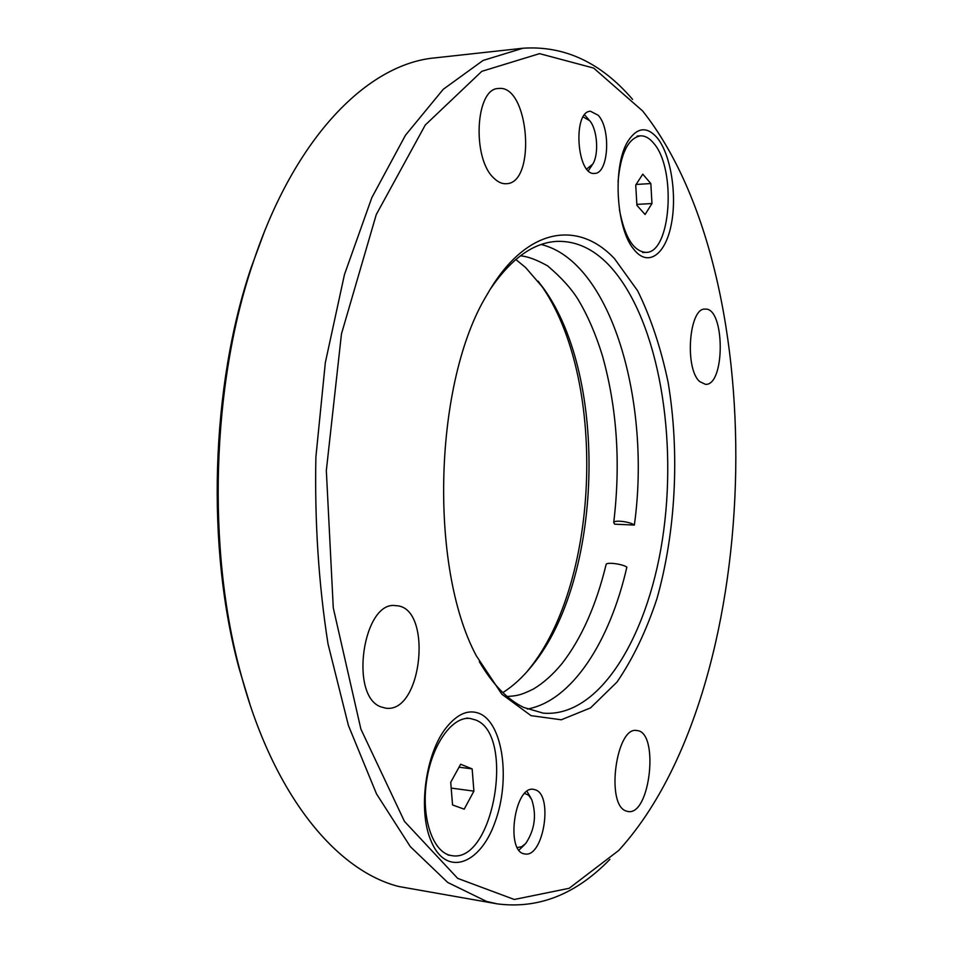 <?xml version="1.0" encoding="UTF-8"?>
<svg xmlns="http://www.w3.org/2000/svg" width="953" height="953" viewBox="0 0 953 953"><rect width="100%" height="100%" fill="white"/><g stroke="black" fill="none" stroke-linecap="round" stroke-linejoin="round"><path stroke-width="1.43" d="M479.943 713.714C468.733 708.972 457.476 713.654 446.159 727.758C425.812 753.025 417.819 809.466 430.673 839.986C445.134 877.344 479.538 865.658 494.798 822.808C510.677 780.805 503.351 724.149 479.943 713.714M642.644 110.977C776.778 280.396 763.77 691.771 618.688 850.481L569.155 888.303L514.286 899.477L457.69 878.38L404.465 821.403L360.877 729.069L333.276 607.883L326.331 470.568L341.46 333.919L376.256 214.592L425.264 125.022L481.801 71.332L539.553 53.642L593.648 68.068L642.644 110.977M657.141 137.768C647.004 126.261 637.39 127.214 628.313 140.639C612.445 164.428 615.745 227.993 633.638 249.126C647.635 267.483 665.182 255.166 671.138 225.17C677.321 195.448 670.995 154.6 657.141 137.768M535.515 789.87C553.514 795.517 543.329 858.093 524.877 853.936C505.126 852.625 514.537 784.927 533.68 789.382L535.515 789.87M598.222 115.277C611.218 129.012 608.526 173.78 594.684 173.386C576.887 176.412 572.336 111.227 590.491 111.263L598.222 115.277M699.705 381.593C684.361 368.668 689.055 307.295 705.16 309.117C725.078 307.223 725.328 385.894 705.482 384.345L699.705 381.593M625.99 810.955C605.453 804.582 616.317 725.721 636.818 730.558C659.405 731.261 650.399 815.971 628.003 811.515L625.99 810.955M494.083 178.318C471.783 158.984 475.297 88.141 498.479 88.51C529.094 84.019 536.765 183.762 506.186 183.715C502.064 183.953 498.038 182.154 494.083 178.318M381.14 706.947C348.727 696.286 363.284 599.818 395.96 605.691C433.007 606.442 422.584 713.904 385.727 708.162L381.14 706.947M614.566 258.751C577.78 219.393 525.186 227.302 487.066 294.668C434.056 380.902 428.516 566.499 476.286 655.747L501.874 694.237L531.024 715.643L561.293 719.789L590.538 707.888L617.008 682.05C632.875 658.845 646.17 631.148 656.867 598.949C675.82 532.036 679.87 452.782 668.124 382.356C660.941 348.083 650.792 317.587 637.688 290.856L614.566 258.751M264.124 232.449L251.139 267.65C210.768 386.596 205.955 547.487 239.155 668.637L250.02 704.553M538.207 281.206L540.208 283.982C606.99 376.495 600.878 581.223 528.689 669.59L526.532 672.234M527.319 709.056C571.943 700.967 609.908 641.488 626.848 567.142C622.809 564.009 606.442 561.877 606.12 564.462C596.197 605.286 581.568 638.236 562.21 663.312C553.169 674.343 543.639 682.872 533.644 688.9C519.659 695.893 515.728 695.821 507.163 696.476M634.353 525.055L614.733 524.186L613.72 522.601C613.815 519.695 630.326 521.672 634.353 525.055C651.423 402.619 611.457 261.587 541.197 244.504M502.874 692.593C513.441 685.862 523.28 676.761 532.393 665.301C602.761 579.269 608.753 378.555 543.651 288.473L525.615 267.531L515.811 259.478M490.461 288.926C511.416 258.287 533.716 242.431 557.338 241.359C575.815 240.895 592.778 248.566 608.228 264.374C656.021 314.216 677.321 428.29 663.729 530.368C650.387 632.315 600.938 717.99 543.246 713.154L523.662 707.424C507.413 699.573 492.63 684.325 479.323 661.68M497.371 903.885L398.747 886.504C336.338 870.697 272.832 794.981 240.573 672.77C206.718 549.273 211.626 384.857 252.795 263.612C294.739 136.029 368.442 63.803 434.902 57.883L522.935 48.234L483.028 60.468L443.24 89.308L405.466 135.243L371.825 197.652L344.462 274.559L325.342 362.569L315.884 457.071C314.597 521.613 318.624 583.844 327.987 643.763L348.417 725.483L376.518 793.92L410.29 846.598L447.66 882.418L486.626 901.467L497.371 903.885C538.552 909.162 576.065 894.319 609.884 859.356M632.589 99.398C600.914 62.481 564.355 45.434 522.935 48.234M450.721 782.282L460.644 764.246L472.152 768.88L473.891 791.133L464.206 809.168L452.544 804.951L450.721 782.282M473.891 791.133L451.186 788.083M472.152 768.88L459.024 767.213M475.666 719.991C515.609 734.537 493.523 864.24 451.519 855.58C433.27 853.161 421.166 818.889 426.456 781.948C431.506 744.984 452.199 716.037 470.139 718.467L475.666 719.991M635.734 185.025L642.775 174.173L650.839 183.548L651.971 203.537L645.086 214.485L636.914 205.36L635.734 185.025M651.971 203.537L636.866 204.395M650.839 183.548L636.104 184.465M618.044 181.88C620.534 153.862 627.92 138.53 640.213 135.862C644.871 135.588 649.303 137.982 653.532 143.057C676.809 168.669 670.972 253.581 645.812 252.39C633.483 251.318 624.691 237.13 619.45 209.827M524.734 793.42L528.605 795.231L531.726 799.555C536.789 815.137 534.788 829.777 525.734 843.488L521.553 846.812L517.324 847.491M518.992 850.088L524.603 844.668M530.952 798.114L527.021 791.407M583.176 116.921L589.788 120.781C597.436 129.715 599.068 154.279 592.73 164.178L586.738 168.955M588.358 170.706L591.968 165.334M585.928 116.326L584.558 114.92M613.708 522.601C620.808 463.456 617.032 407.813 602.391 355.648C595.887 334.503 587.87 315.908 578.328 299.873C571.574 288.83 561.317 277.478 547.558 265.827C536.313 259.597 527.235 256.274 520.326 255.857M543.651 288.473L540.208 283.982M532.393 665.301L528.689 669.59M239.155 668.637L240.573 672.77M251.139 267.65L252.795 263.612M470.139 718.467L466.684 718.074M451.519 855.58L448.029 855.032M640.213 135.862L637.092 136.112M645.812 252.39L642.715 252.521M588.883 119.733L586.429 116.933"/></g></svg>
